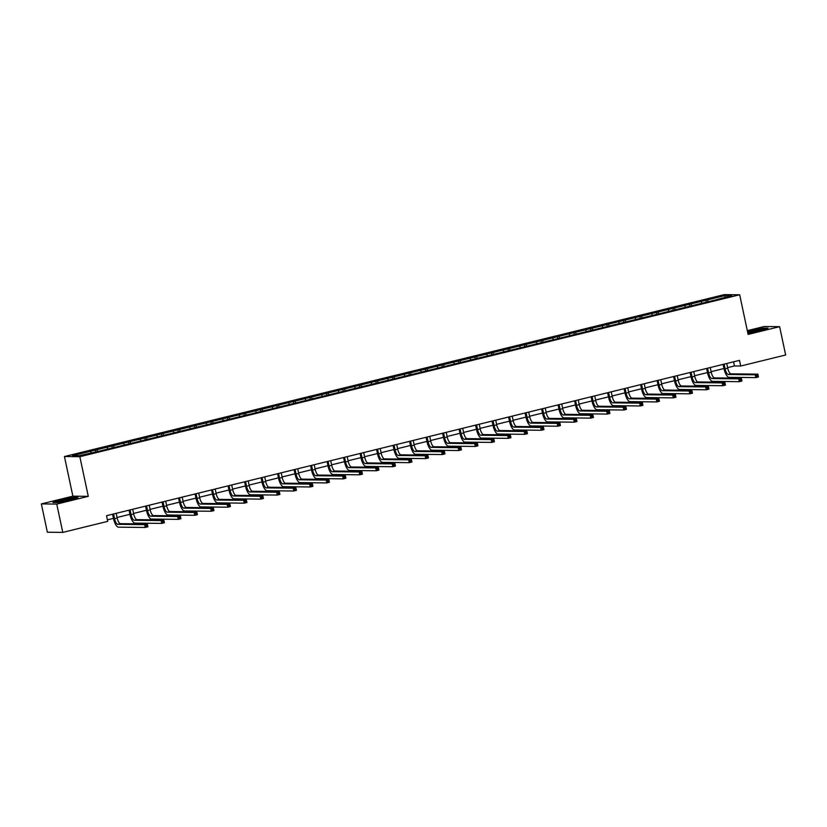 <?xml version="1.0" encoding="UTF-8"?>
<svg xmlns="http://www.w3.org/2000/svg" width="827" height="827" viewBox="0 0 827 827"><rect width="100%" height="100%" fill="white"/><g stroke="black" fill="none" stroke-linecap="round" stroke-linejoin="round"><path stroke-width="1.24" d="M41.35 503.912L56.753 504.077L88.282 496.345L72.869 496.179L41.35 503.912L47.366 532.226L62.78 532.392L107.727 521.361L106.528 515.697L739.493 360.365L740.692 366.03L785.65 354.99L779.634 326.675L764.22 326.51L747.308 330.655M72.869 496.179L64.444 456.535L724.276 294.608L739.679 294.774L79.847 456.7L64.444 456.535M725.331 295.508L72.476 455.729L78.803 455.801L98.31 451.397L715.19 300.015L731.657 295.58L725.331 295.508L724.824 297.255M96.8 449.754L97.751 451.397M106.962 447.262L107.779 448.689M113.309 445.712L114.25 447.345M123.461 443.22L124.277 444.637M129.808 441.659L130.749 443.293M139.959 439.168L140.786 440.584M146.307 437.607L147.258 439.251M156.458 435.116L157.285 436.542M162.805 433.555L163.756 435.198M172.967 431.063L173.784 432.49M179.304 429.513L180.255 431.146M189.466 427.021L190.282 428.438M195.813 425.46L196.754 427.094M205.964 422.969L206.781 424.385M212.312 421.408L213.252 423.052M222.463 418.917L223.29 420.343M228.81 417.356L229.761 419M238.962 414.865L239.789 416.291M245.309 413.314L246.26 414.947M255.471 410.823L256.287 412.239M261.818 409.262L262.759 410.895M271.969 406.77L272.786 408.187M278.317 405.209L279.257 406.853M288.468 402.718L289.295 404.145M294.815 401.167L295.766 402.801M304.967 398.666L305.794 400.092M311.314 397.115L312.265 398.748M321.476 394.624L322.292 396.04M327.823 393.063L328.764 394.706M337.974 390.571L338.791 391.998M344.321 389.01L345.262 390.654M354.473 386.519L355.3 387.946M360.82 384.968L361.771 386.602M370.972 382.477L371.799 383.893M377.319 380.916L378.27 382.55M387.481 378.425L388.297 379.841M393.828 376.864L394.768 378.508M403.979 374.373L404.796 375.799M410.326 372.812L411.267 374.455M420.478 370.32L421.305 371.747M426.825 368.77L427.776 370.403M436.976 366.278L437.803 367.695M443.324 364.717L444.275 366.351M453.485 362.226L454.302 363.642M459.822 360.665L460.773 362.309M469.984 358.174L470.801 359.6M476.331 356.613L477.272 358.256M486.483 354.121L487.299 355.548M492.83 352.571L493.781 354.204M502.981 350.079L503.808 351.496M509.329 348.518L510.28 350.152M519.48 346.027L520.307 347.443M525.827 344.466L526.778 346.11M535.989 341.975L536.806 343.401M542.336 340.414L543.277 342.058M552.488 337.923L553.304 339.349M558.835 336.372L559.776 338.005M568.986 333.881L569.813 335.297M575.334 332.32L576.285 333.953M585.485 329.828L586.312 331.245M591.832 328.267L592.783 329.911M601.994 325.776L602.811 327.203M608.341 324.225L609.282 325.859M618.493 321.724L619.309 323.15M624.84 320.173L625.781 321.806M634.991 317.682L635.818 319.098M641.338 316.121L642.29 317.764M651.49 313.629L652.317 315.056M657.837 312.068L658.788 313.712M667.999 309.577L668.816 311.004M674.346 308.026L675.287 309.66M684.498 305.535L685.314 306.951M690.845 303.974L691.785 305.608M700.996 301.483L701.823 302.899M707.343 299.922L708.294 301.566M56.753 504.077L62.78 532.392M88.282 496.345L79.847 456.7M739.679 294.774L748.115 334.418L779.634 326.675M727.615 367.633L734.448 365.958L740.692 366.03M107.407 519.842L113.444 518.364M117.083 517.464L129.953 514.311M133.581 513.422L146.451 510.259M150.08 509.37L162.95 506.207M166.578 505.318L179.449 502.165M183.087 501.265L195.947 498.112M199.586 497.223L212.456 494.06M216.085 493.171L228.955 490.008M232.583 489.119L245.454 485.966M249.082 485.067L261.952 481.914M265.591 481.025L278.461 477.861M282.09 476.972L294.96 473.809M298.588 472.92L311.459 469.767M315.087 468.878L327.957 465.715M331.596 464.826L344.466 461.662M348.095 460.773L360.965 457.62M364.593 456.721L377.463 453.568M381.092 452.679L393.962 449.516M397.601 448.627L410.471 445.464M414.1 444.575L426.97 441.422M430.598 440.522L443.468 437.369M447.097 436.48L459.967 433.317M463.606 432.428L476.476 429.265M480.105 428.376L492.975 425.223M496.603 424.323L509.473 421.17M513.102 420.281L525.972 417.118M529.611 416.229L542.471 413.066M546.109 412.177L558.98 409.024M562.608 408.135L575.478 404.972M579.107 404.083L591.977 400.919M595.605 400.03L608.476 396.877M612.114 395.978L624.985 392.825M628.613 391.936L641.483 388.773M645.112 387.884L657.982 384.72M661.61 383.831L674.481 380.678M678.119 379.779L690.99 376.626M694.618 375.737L707.488 372.574M711.117 371.685L723.987 368.522M90.453 451.315L91.28 452.741M733.57 361.812L734.448 365.958M705.824 299.912L706.227 301.824M689.325 303.954L689.728 305.866M672.827 308.006L673.23 309.918M656.318 312.058L656.731 313.971M639.819 316.1L640.222 318.023M623.32 320.152L623.723 322.065M606.822 324.205L607.225 326.117M590.313 328.257L590.726 330.169M573.814 332.299L574.217 334.211M557.315 336.351L557.718 338.264M540.817 340.404L541.22 342.316M524.308 344.456L524.721 346.368M507.809 348.498L508.223 350.41M491.31 352.55L491.714 354.463M474.812 356.602L475.215 358.515M458.303 360.655L458.716 362.567M441.804 364.697L442.218 366.609M425.305 368.749L425.709 370.661M408.807 372.801L409.21 374.714M392.308 376.843L392.711 378.766M375.799 380.896L376.213 382.808M359.3 384.948L359.704 386.86M342.802 389L343.205 390.913M326.303 393.042L326.706 394.955M309.794 397.094L310.208 399.007M293.296 401.147L293.699 403.059M276.797 405.199L277.2 407.111M260.298 409.241L260.701 411.153M243.789 413.293L244.203 415.206M227.291 417.346L227.694 419.258M210.792 421.398L211.195 423.31M194.293 425.44L194.696 427.352M177.784 429.492L178.198 431.405M161.286 433.544L161.699 435.457M144.787 437.597L145.19 439.509M128.288 441.639L128.692 443.551M111.779 445.691L112.193 447.603M95.281 449.743L95.694 451.656M747.835 333.116L760.168 330.666L768.056 328.143L763.424 328.092L747.525 331.648M57.559 502.506L70.088 500.025L77.976 497.492L73.334 497.44L60.805 499.921L52.918 502.454L57.559 502.506M724.09 364.138L725.083 368.811A5.81 2.026 -103.8 0 0 728.37 374.497L755.206 374.796L757.852 374.145L758.452 376.978L755.806 377.619L728.969 377.329A8.715 3.039 76.2 0 1 724.049 368.801L723.108 364.387M726.737 363.498L727.729 368.16A5.81 2.026 -103.8 0 0 731.016 373.845L757.852 374.145L757.78 375.189L756.726 375.448L756.963 376.585L758.018 376.326L757.78 375.189M756.963 376.585L755.806 377.619L755.206 374.796L756.726 375.448M758.018 376.326L758.452 376.978M748.27 332.289A7.557 0.631 -12 0 0 748.29 332.485A7.557 0.631 -12 0 0 755.64 331.482A7.557 0.631 -12 0 0 762.887 329.394A7.557 0.631 -12 0 0 762.907 329.384A7.557 0.631 -12 0 0 756.602 329.994A7.557 0.631 -12 0 0 748.27 332.289M747.577 331.916L763.228 328.391L767.136 328.433M757.697 331.017L753.717 331.865M68.207 500.232A7.557 0.631 -12 0 0 72.828 498.733A7.557 0.631 -12 0 0 62.79 500.17A7.557 0.631 -12 0 0 58.21 501.844A7.557 0.631 -12 0 0 68.207 500.232M67.618 500.366L63.627 501.214M53.796 502.465L61.002 500.149L73.138 497.751L77.045 497.792M707.592 368.191L708.584 372.863A5.81 2.026 -103.8 0 0 711.871 378.549L738.707 378.838L741.354 378.187L741.953 381.02L739.307 381.671L712.471 381.371A8.715 3.039 76.2 0 1 707.54 372.843L706.609 368.439M710.238 367.539L711.23 372.212A5.81 2.026 -103.8 0 0 714.518 377.898L741.354 378.187L741.281 379.242L740.227 379.5L740.465 380.637L741.519 380.379L741.281 379.242M740.465 380.637L739.307 381.671L738.707 378.838L740.227 379.5M741.519 380.379L741.953 381.02M691.093 372.243L692.085 376.905A5.81 2.026 -103.8 0 0 695.373 382.591L722.209 382.891L724.855 382.239L725.455 385.072L722.808 385.723L695.972 385.423A8.715 3.039 76.2 0 1 691.041 376.895L690.1 372.481M693.739 371.592L694.732 376.264A5.81 2.026 -103.8 0 0 698.019 381.95L724.855 382.239L724.783 383.294L723.718 383.552L723.966 384.679L725.021 384.421L724.783 383.294M723.966 384.679L722.808 385.723L722.209 382.891L723.718 383.552M725.021 384.421L725.455 385.072M674.594 376.295L675.587 380.958A5.81 2.026 -103.8 0 0 678.864 386.643L705.71 386.943L708.346 386.292L708.956 389.124L706.31 389.775L679.474 389.476A8.715 3.039 76.2 0 1 674.543 380.947L673.602 376.533M677.241 375.644L678.223 380.306A5.81 2.026 -103.8 0 0 681.51 385.992L708.346 386.292L708.274 387.346L707.219 387.605L707.457 388.731L708.522 388.473L708.274 387.346M707.457 388.731L706.31 389.775L705.71 386.943L707.219 387.605M708.522 388.473L708.956 389.124M658.085 380.337L659.078 385.01A5.81 2.026 -103.8 0 0 662.365 390.695L689.201 390.985L691.848 390.344L692.447 393.176L689.811 393.817L662.965 393.528A8.715 3.039 76.2 0 1 658.044 385L657.103 380.585M660.732 379.696L661.724 384.359A5.81 2.026 -103.8 0 0 665.011 390.044L691.848 390.344L691.775 391.388L690.721 391.647L690.958 392.784L692.013 392.525L691.775 391.388M690.958 392.784L689.811 393.817L689.201 390.985L690.721 391.647M692.013 392.525L692.447 393.176M641.587 384.39L642.579 389.052A5.81 2.026 -103.8 0 0 645.866 394.748L672.702 395.037L675.349 394.386L675.948 397.218L673.302 397.87L646.466 397.57A8.715 3.039 76.2 0 1 641.535 389.041L640.605 384.627M644.233 383.738L645.225 388.411A5.81 2.026 -103.8 0 0 648.513 394.097L675.349 394.386L675.277 395.44L674.222 395.699L674.46 396.836L675.514 396.578L675.277 395.44M674.46 396.836L673.302 397.87L672.702 395.037L674.222 395.699M675.514 396.578L675.948 397.218M625.088 388.442L626.08 393.104A5.81 2.026 -103.8 0 0 629.368 398.79L656.204 399.09L658.85 398.438L659.45 401.271L656.803 401.922L629.967 401.622A8.715 3.039 76.2 0 1 625.036 393.094L624.106 388.68M627.734 387.791L628.727 392.453A5.81 2.026 -103.8 0 0 632.014 398.138L658.85 398.438L658.778 399.493L657.713 399.751L657.961 400.878L659.016 400.619L658.778 399.493M657.961 400.878L656.803 401.922L656.204 399.09L657.713 399.751M659.016 400.619L659.45 401.271M608.589 392.494L609.582 397.156A5.81 2.026 -103.8 0 0 612.869 402.842L639.705 403.142L642.341 402.491L642.951 405.323L640.305 405.974L613.469 405.675A8.715 3.039 76.2 0 1 608.538 397.146L607.597 392.732M611.236 391.843L612.228 396.505A5.81 2.026 -103.8 0 0 615.505 402.191L642.341 402.491L642.269 403.535L641.214 403.803L641.452 404.93L642.517 404.672L642.269 403.535M641.452 404.93L640.305 405.974L639.705 403.142L641.214 403.803M642.517 404.672L642.951 405.323M592.091 396.536L593.073 401.209A5.81 2.026 -103.8 0 0 596.36 406.894L623.196 407.184L625.843 406.543L626.442 409.375L623.806 410.016L596.97 409.727A8.715 3.039 76.2 0 1 592.039 401.198L591.098 396.784M594.727 395.885L595.719 400.557A5.81 2.026 -103.8 0 0 599.006 406.243L625.843 406.543L625.77 407.587L624.716 407.845L624.954 408.983L626.018 408.724L625.77 407.587M624.954 408.983L623.806 410.016L623.196 407.184L624.716 407.845M626.018 408.724L626.442 409.375M575.582 400.588L576.574 405.251A5.81 2.026 -103.8 0 0 579.861 410.936L606.698 411.236L609.344 410.585L609.944 413.417L607.297 414.069L580.461 413.769A8.715 3.039 76.2 0 1 575.54 405.24L574.6 400.826M578.228 399.937L579.22 404.61A5.81 2.026 -103.8 0 0 582.508 410.295L609.344 410.585L609.272 411.639L608.217 411.898L608.455 413.035L609.509 412.776L609.272 411.639M608.455 413.035L607.297 414.069L606.698 411.236L608.217 411.898M609.509 412.776L609.944 413.417M559.083 404.641L560.075 409.303A5.81 2.026 -103.8 0 0 563.363 414.989L590.199 415.288L592.845 414.637L593.445 417.47L590.798 418.121L563.962 417.821A8.715 3.039 76.2 0 1 559.031 409.293L558.101 404.879M561.729 403.989L562.722 408.652A5.81 2.026 -103.8 0 0 566.009 414.337L592.845 414.637L592.773 415.692L591.708 415.95L591.956 417.077L593.011 416.818L592.773 415.692M591.956 417.077L590.798 418.121L590.199 415.288L591.708 415.95M593.011 416.818L593.445 417.47M542.584 408.683L543.577 413.355A5.81 2.026 -103.8 0 0 546.864 419.041L573.7 419.341L576.336 418.689L576.946 421.522L574.3 422.173L547.464 421.873A8.715 3.039 76.2 0 1 542.533 413.345L541.592 408.931M545.231 408.042L546.223 412.704A5.81 2.026 -103.8 0 0 549.5 418.39L576.336 418.689L576.274 419.734L575.21 420.002L575.447 421.129L576.512 420.871L576.274 419.734M575.447 421.129L574.3 422.173L573.7 419.341L575.21 420.002M576.512 420.871L576.946 421.522M526.086 412.735L527.078 417.408A5.81 2.026 -103.8 0 0 530.355 423.093L557.191 423.383L559.838 422.742L560.437 425.564L557.801 426.215L530.965 425.926A8.715 3.039 76.2 0 1 526.034 417.397L525.093 412.983M528.722 412.084L529.714 416.756A5.81 2.026 -103.8 0 0 533.001 422.442L559.838 422.742L559.765 423.786L558.711 424.044L558.949 425.181L560.013 424.923L559.765 423.786M558.949 425.181L557.801 426.215L557.191 423.383L558.711 424.044M560.013 424.923L560.437 425.564M509.577 416.787L510.569 421.45A5.81 2.026 -103.8 0 0 513.856 427.135L540.693 427.435L543.339 426.784L543.939 429.616L541.292 430.267L514.456 429.968A8.715 3.039 76.2 0 1 509.535 421.439L508.595 417.025M512.223 416.136L513.216 420.809A5.81 2.026 -103.8 0 0 516.503 426.494L543.339 426.784L543.267 427.838L542.212 428.097L542.45 429.234L543.504 428.965L543.267 427.838M542.45 429.234L541.292 430.267L540.693 427.435L542.212 428.097M543.504 428.965L543.939 429.616M493.078 420.84L494.07 425.502A5.81 2.026 -103.8 0 0 497.358 431.187L524.194 431.487L526.84 430.836L527.44 433.668L524.794 434.32L497.957 434.02A8.715 3.039 76.2 0 1 493.026 425.491L492.096 421.077M495.724 420.188L496.717 424.851A5.81 2.026 -103.8 0 0 500.004 430.536L526.84 430.836L526.768 431.89L525.703 432.149L525.951 433.276L527.006 433.017L526.768 431.89M525.951 433.276L524.794 434.32L524.194 431.487L525.703 432.149M527.006 433.017L527.44 433.668M476.579 424.882L477.572 429.554A5.81 2.026 -103.8 0 0 480.859 435.24L507.695 435.54L510.331 434.888L510.941 437.721L508.295 438.362L481.459 438.072A8.715 3.039 76.2 0 1 476.528 429.544L475.587 425.13M479.226 424.241L480.218 428.903A5.81 2.026 -103.8 0 0 483.495 434.588L510.331 434.888L510.269 435.932L509.205 436.191L509.453 437.328L510.507 437.07L510.269 435.932M509.453 437.328L508.295 438.362L507.695 435.54L509.205 436.191M510.507 437.07L510.941 437.721M460.081 428.934L461.073 433.606A5.81 2.026 -103.8 0 0 464.35 439.292L491.186 439.582L493.833 438.941L494.432 441.763L491.796 442.414L464.96 442.125A8.715 3.039 76.2 0 1 460.029 433.586L459.088 429.182M462.717 428.283L463.709 432.955A5.81 2.026 -103.8 0 0 466.997 438.641L493.833 438.941L493.76 439.985L492.706 440.243L492.944 441.38L494.008 441.122L493.76 439.985M492.944 441.38L491.796 442.414L491.186 439.582L492.706 440.243M494.008 441.122L494.432 441.763M443.572 432.986L444.564 437.648A5.81 2.026 -103.8 0 0 447.852 443.334L474.688 443.634L477.334 442.983L477.934 445.815L475.287 446.466L448.451 446.166A8.715 3.039 76.2 0 1 443.53 437.638L442.59 433.224M446.218 432.335L447.211 437.007A5.81 2.026 -103.8 0 0 450.498 442.693L477.334 442.983L477.262 444.037L476.207 444.295L476.445 445.433L477.499 445.164L477.262 444.037M476.445 445.433L475.287 446.466L474.688 443.634L476.207 444.295M477.499 445.164L477.934 445.815M427.073 437.038L428.066 441.701A5.81 2.026 -103.8 0 0 431.353 447.386L458.189 447.686L460.835 447.035L461.435 449.867L458.789 450.519L431.952 450.219A8.715 3.039 76.2 0 1 427.021 441.69L426.091 437.276M429.72 436.387L430.712 441.049A5.81 2.026 -103.8 0 0 433.999 446.735L460.835 447.035L460.763 448.089L459.709 448.348L459.946 449.474L461.001 449.216L460.763 448.089M459.946 449.474L458.789 450.519L458.189 447.686L459.709 448.348M461.001 449.216L461.435 449.867M410.574 441.08L411.567 445.753A5.81 2.026 -103.8 0 0 414.854 451.439L441.69 451.738L444.337 451.087L444.936 453.92L442.29 454.561L415.454 454.271A8.715 3.039 76.2 0 1 410.523 445.743L409.582 441.329M413.221 440.44L414.213 445.102A5.81 2.026 -103.8 0 0 417.501 450.787L444.337 451.087L444.264 452.131L443.2 452.39L443.448 453.527L444.502 453.268L444.264 452.131M443.448 453.527L442.29 454.561L441.69 451.738L443.2 452.39M444.502 453.268L444.936 453.92M394.076 445.133L395.068 449.805A5.81 2.026 -103.8 0 0 398.345 455.491L425.192 455.78L427.828 455.129L428.438 457.962L425.791 458.613L398.955 458.313A8.715 3.039 76.2 0 1 394.024 449.785L393.083 445.381M396.712 444.481L397.704 449.154A5.81 2.026 -103.8 0 0 400.992 454.84L427.828 455.129L427.755 456.184L426.701 456.442L426.939 457.579L428.004 457.321L427.755 456.184M426.939 457.579L425.791 458.613L425.192 455.78L426.701 456.442M428.004 457.321L428.438 457.962M377.567 449.185L378.559 453.847A5.81 2.026 -103.8 0 0 381.847 459.533L408.683 459.833L411.329 459.181L411.929 462.014L409.282 462.665L382.446 462.365A8.715 3.039 76.2 0 1 377.525 453.837L376.585 449.423M380.213 448.534L381.206 453.196A5.81 2.026 -103.8 0 0 384.493 458.892L411.329 459.181L411.257 460.236L410.202 460.494L410.44 461.621L411.495 461.363L411.257 460.236M410.44 461.621L409.282 462.665L408.683 459.833L410.202 460.494M411.495 461.363L411.929 462.014M361.068 453.237L362.061 457.9A5.81 2.026 -103.8 0 0 365.348 463.585L392.184 463.885L394.83 463.234L395.43 466.066L392.784 466.717L365.947 466.418A8.715 3.039 76.2 0 1 361.017 457.889L360.086 453.475M363.715 452.586L364.707 457.248A5.81 2.026 -103.8 0 0 367.994 462.934L394.83 463.234L394.758 464.288L393.704 464.547L393.941 465.673L394.996 465.415L394.758 464.288M393.941 465.673L392.784 466.717L392.184 463.885L393.704 464.547M394.996 465.415L395.43 466.066M344.57 457.279L345.562 461.952A5.81 2.026 -103.8 0 0 348.849 467.637L375.685 467.927L378.332 467.286L378.931 470.118L376.285 470.759L349.449 470.47A8.715 3.039 76.2 0 1 344.518 461.942L343.577 457.527M347.216 456.638L348.208 461.301A5.81 2.026 -103.8 0 0 351.496 466.986L378.332 467.286L378.259 468.33L377.195 468.589L377.443 469.726L378.497 469.467L378.259 468.33M377.443 469.726L376.285 470.759L375.685 467.927L377.195 468.589M378.497 469.467L378.931 470.118M328.071 461.332L329.063 465.994A5.81 2.026 -103.8 0 0 332.351 471.69L359.187 471.979L361.823 471.328L362.433 474.16L359.786 474.812L332.95 474.512A8.715 3.039 76.2 0 1 328.019 465.983L327.078 461.569M330.717 460.68L331.699 465.353A5.81 2.026 -103.8 0 0 334.987 471.039L361.823 471.328L361.75 472.382L360.696 472.641L360.934 473.778L361.999 473.52L361.75 472.382M360.934 473.778L359.786 474.812L359.187 471.979L360.696 472.641M361.999 473.52L362.433 474.16M311.562 465.384L312.554 470.046A5.81 2.026 -103.8 0 0 315.842 475.732L342.678 476.032L345.324 475.38L345.924 478.213L343.288 478.864L316.452 478.564A8.715 3.039 76.2 0 1 311.521 470.036L310.58 465.622M314.208 464.733L315.201 469.395A5.81 2.026 -103.8 0 0 318.488 475.08L345.324 475.38L345.252 476.435L344.197 476.693L344.435 477.82L345.5 477.561L345.252 476.435M344.435 477.82L343.288 478.864L342.678 476.032L344.197 476.693M345.5 477.561L345.924 478.213M295.063 469.436L296.056 474.098A5.81 2.026 -103.8 0 0 299.343 479.784L326.179 480.084L328.826 479.433L329.425 482.265L326.779 482.916L299.943 482.617A8.715 3.039 76.2 0 1 295.022 474.088L294.081 469.674M297.71 468.785L298.702 473.447A5.81 2.026 -103.8 0 0 301.989 479.133L328.826 479.433L328.753 480.477L327.699 480.745L327.937 481.872L328.991 481.614L328.753 480.477M327.937 481.872L326.779 482.916L326.179 480.084L327.699 480.745M328.991 481.614L329.425 482.265M278.565 473.478L279.557 478.151A5.81 2.026 -103.8 0 0 282.844 483.836L309.68 484.126L312.327 483.485L312.926 486.317L310.28 486.958L283.444 486.669A8.715 3.039 76.2 0 1 278.513 478.14L277.583 473.726M281.211 472.827L282.203 477.499A5.81 2.026 -103.8 0 0 285.491 483.185L312.327 483.485L312.255 484.529L311.19 484.787L311.438 485.925L312.492 485.666L312.255 484.529M311.438 485.925L310.28 486.958L309.68 484.126L311.19 484.787M312.492 485.666L312.926 486.317M262.066 477.53L263.058 482.193A5.81 2.026 -103.8 0 0 266.346 487.878L293.182 488.178L295.818 487.527L296.428 490.359L293.781 491.011L266.945 490.711A8.715 3.039 76.2 0 1 262.014 482.182L261.074 477.768M264.712 476.879L265.705 481.552A5.81 2.026 -103.8 0 0 268.982 487.237L295.818 487.527L295.756 488.581L294.691 488.84L294.929 489.977L295.994 489.718L295.756 488.581M294.929 489.977L293.781 491.011L293.182 488.178L294.691 488.84M295.994 489.718L296.428 490.359M245.567 481.583L246.56 486.245A5.81 2.026 -103.8 0 0 249.837 491.931L276.673 492.23L279.319 491.579L279.919 494.412L277.283 495.063L250.447 494.763A8.715 3.039 76.2 0 1 245.516 486.235L244.575 481.821M248.203 480.932L249.196 485.594A5.81 2.026 -103.8 0 0 252.483 491.279L279.319 491.579L279.247 492.634L278.192 492.892L278.43 494.019L279.495 493.76L279.247 492.634M278.43 494.019L277.283 495.063L276.673 492.23L278.192 492.892M279.495 493.76L279.919 494.412M229.058 485.625L230.051 490.297A5.81 2.026 -103.8 0 0 233.338 495.983L260.174 496.283L262.821 495.631L263.42 498.464L260.774 499.115L233.938 498.815A8.715 3.039 76.2 0 1 229.017 490.287L228.076 485.873M231.705 484.984L232.697 489.646A5.81 2.026 -103.8 0 0 235.984 495.332L262.821 495.631L262.748 496.676L261.694 496.944L261.932 498.071L262.986 497.813L262.748 496.676M261.932 498.071L260.774 499.115L260.174 496.283L261.694 496.944M262.986 497.813L263.42 498.464M212.56 489.677L213.552 494.35A5.81 2.026 -103.8 0 0 216.839 500.035L243.676 500.325L246.322 499.684L246.922 502.506L244.275 503.157L217.439 502.868A8.715 3.039 76.2 0 1 212.508 494.339L211.578 489.925M215.206 489.026L216.198 493.698A5.81 2.026 -103.8 0 0 219.486 499.384L246.322 499.684L246.25 500.728L245.185 500.986L245.433 502.123L246.487 501.865L246.25 500.728M245.433 502.123L244.275 503.157L243.676 500.325L245.185 500.986M246.487 501.865L246.922 502.506M196.061 493.729L197.053 498.392A5.81 2.026 -103.8 0 0 200.341 504.077L227.177 504.377L229.813 503.726L230.423 506.558L227.776 507.209L200.94 506.91A8.715 3.039 76.2 0 1 196.009 498.381L195.069 493.967M198.707 493.078L199.7 497.751A5.81 2.026 -103.8 0 0 202.977 503.436L229.813 503.726L229.751 504.78L228.686 505.039L228.934 506.176L229.989 505.907L229.751 504.78M228.934 506.176L227.776 507.209L227.177 504.377L228.686 505.039M229.989 505.907L230.423 506.558M179.562 497.782L180.555 502.444A5.81 2.026 -103.8 0 0 183.832 508.129L210.668 508.429L213.314 507.778L213.914 510.61L211.278 511.262L184.442 510.962A8.715 3.039 76.2 0 1 179.511 502.434L178.57 498.019M182.198 497.13L183.191 501.793A5.81 2.026 -103.8 0 0 186.478 507.478L213.314 507.778L213.242 508.832L212.188 509.091L212.425 510.218L213.49 509.959L213.242 508.832M212.425 510.218L211.278 511.262L210.668 508.429L212.188 509.091M213.49 509.959L213.914 510.61M163.053 501.824L164.046 506.496A5.81 2.026 -103.8 0 0 167.333 512.182L194.169 512.482L196.816 511.83L197.415 514.663L194.769 515.304L167.933 515.014A8.715 3.039 76.2 0 1 163.012 506.486L162.071 502.072M165.7 501.183L166.692 505.845A5.81 2.026 -103.8 0 0 169.98 511.531L196.816 511.83L196.743 512.874L195.689 513.133L195.927 514.27L196.981 514.012L196.743 512.874M195.927 514.27L194.769 515.304L194.169 512.482L195.689 513.133M196.981 514.012L197.415 514.663M146.555 505.876L147.547 510.548A5.81 2.026 -103.8 0 0 150.834 516.234L177.671 516.524L180.317 515.883L180.917 518.705L178.27 519.356L151.434 519.067A8.715 3.039 76.2 0 1 146.503 510.528L145.573 506.124M149.201 505.225L150.194 509.897A5.81 2.026 -103.8 0 0 153.481 515.583L180.317 515.883L180.245 516.927L179.19 517.185L179.428 518.322L180.482 518.064L180.245 516.927M179.428 518.322L178.27 519.356L177.671 516.524L179.19 517.185M180.482 518.064L180.917 518.705M130.056 509.928L131.048 514.59A5.81 2.026 -103.8 0 0 134.336 520.276L161.172 520.576L163.818 519.925L164.418 522.757L161.772 523.408L134.935 523.109A8.715 3.039 76.2 0 1 130.004 514.58L129.064 510.166M132.702 509.277L133.695 513.949A5.81 2.026 -103.8 0 0 136.972 519.635L163.818 519.925L163.746 520.979L162.681 521.237L162.929 522.364L163.984 522.106L163.746 520.979M162.929 522.364L161.772 523.408L161.172 520.576L162.681 521.237M163.984 522.106L164.418 522.757M113.557 513.981L114.55 518.643A5.81 2.026 -103.8 0 0 117.827 524.328L144.663 524.628L147.309 523.977L147.919 526.809L145.273 527.461L118.437 527.161A8.715 3.039 76.2 0 1 113.506 518.632L112.565 514.218M116.194 513.329L117.186 517.991A5.81 2.026 -103.8 0 0 120.473 523.677L147.309 523.977L147.237 525.031L146.183 525.29L146.42 526.417L147.485 526.158L147.237 525.031M146.42 526.417L145.273 527.461L144.663 524.628L146.183 525.29M147.485 526.158L147.919 526.809M727.729 368.16L725.083 368.811M731.016 373.845L728.37 374.497M711.23 372.212L708.584 372.863M714.518 377.898L711.871 378.549M694.732 376.264L692.085 376.905M698.019 381.95L695.373 382.591M678.223 380.306L675.587 380.958M681.51 385.992L678.864 386.643M661.724 384.359L659.078 385.01M665.011 390.044L662.365 390.695M645.225 388.411L642.579 389.052M648.513 394.097L645.866 394.748M628.727 392.453L626.08 393.104M632.014 398.138L629.368 398.79M612.228 396.505L609.582 397.156M615.505 402.191L612.869 402.842M595.719 400.557L593.073 401.209M599.006 406.243L596.36 406.894M579.22 404.61L576.574 405.251M582.508 410.295L579.861 410.936M562.722 408.652L560.075 409.303M566.009 414.337L563.363 414.989M546.223 412.704L543.577 413.355M549.5 418.39L546.864 419.041M529.714 416.756L527.078 417.408M533.001 422.442L530.355 423.093M513.216 420.809L510.569 421.45M516.503 426.494L513.856 427.135M496.717 424.851L494.07 425.502M500.004 430.536L497.358 431.187M480.218 428.903L477.572 429.554M483.495 434.588L480.859 435.24M463.709 432.955L461.073 433.606M466.997 438.641L464.35 439.292M447.211 437.007L444.564 437.648M450.498 442.693L447.852 443.334M430.712 441.049L428.066 441.701M433.999 446.735L431.353 447.386M414.213 445.102L411.567 445.753M417.501 450.787L414.854 451.439M397.704 449.154L395.068 449.805M400.992 454.84L398.345 455.491M381.206 453.196L378.559 453.847M384.493 458.892L381.847 459.533M364.707 457.248L362.061 457.9M367.994 462.934L365.348 463.585M348.208 461.301L345.562 461.952M351.496 466.986L348.849 467.637M331.699 465.353L329.063 465.994M334.987 471.039L332.351 471.69M315.201 469.395L312.554 470.046M318.488 475.08L315.842 475.732M298.702 473.447L296.056 474.098M301.989 479.133L299.343 479.784M282.203 477.499L279.557 478.151M285.491 483.185L282.844 483.836M265.705 481.552L263.058 482.193M268.982 487.237L266.346 487.878M249.196 485.594L246.56 486.245M252.483 491.279L249.837 491.931M232.697 489.646L230.051 490.297M235.984 495.332L233.338 495.983M216.198 493.698L213.552 494.35M219.486 499.384L216.839 500.035M199.7 497.751L197.053 498.392M202.977 503.436L200.341 504.077M183.191 501.793L180.555 502.444M186.478 507.478L183.832 508.129M166.692 505.845L164.046 506.496M169.98 511.531L167.333 512.182M150.194 509.897L147.547 510.548M153.481 515.583L150.834 516.234M133.695 513.949L131.048 514.59M136.972 519.635L134.336 520.276M117.186 517.991L114.55 518.643M120.473 523.677L117.827 524.328"/></g></svg>
